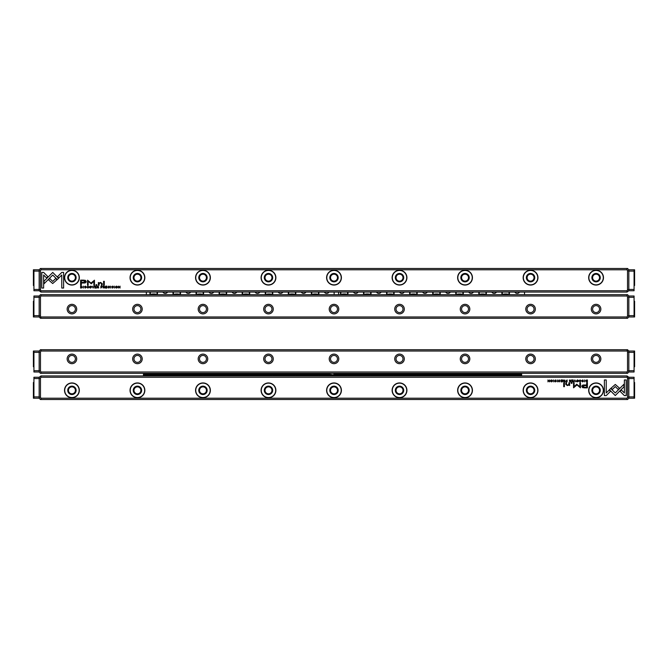 <?xml version="1.0" encoding="UTF-8"?>
<svg xmlns="http://www.w3.org/2000/svg" width="668" height="668" viewBox="0 0 668 668"><rect width="100%" height="100%" fill="white"/><g stroke="black" fill="none" stroke-linecap="round" stroke-linejoin="round"><path stroke-width="1" d="M574.856 379.95L574.071 381.862L574.998 380.251L575.908 381.862L574.856 379.95M609.425 389.72L615.261 395.556L623.954 386.856L623.954 384.25L615.27 392.951L610.744 388.434L609.425 389.72M626.217 395.59L626.217 379.967L624.371 379.967L624.371 393.001L621.399 390.02L620.096 391.323L624.355 395.59L626.217 395.59M615.295 384.467L611.078 388.166L612.381 389.469L615.286 386.555L618.192 389.444L619.495 388.141L615.295 384.467M579.373 380.468L580.15 380.142L580.726 380.902L580.15 381.687L579.381 381.361L580.116 381.887L581.026 380.894L580.15 379.925L579.373 380.468M566.38 381.862L567.115 381.862L567.115 379.95L565.687 381.336L566.38 381.862M584.45 379.95L584.734 381.862L584.45 379.95M562.356 379.95L561.02 379.95L562.072 380.184L562.072 380.827L561.087 380.827L562.072 381.052L562.072 381.637L561.036 381.862L562.356 381.862L562.356 379.95M577.57 381.887C578.847 381.236 578.847 380.576 577.57 379.925C576.3 380.576 576.3 381.236 577.57 381.887C576.3 381.236 576.3 380.576 577.57 379.925M564.051 381.862L564.802 381.862L564.802 379.95L564.518 380.818L563.308 379.95L563.349 381.361L564.051 381.862M556.01 380.51L555.509 379.925L554.716 380.501L555.985 381.37L554.782 381.42L555.492 381.887L556.285 381.353L555.008 380.476L556.01 380.51M606.218 395.59L610.485 391.323L609.183 390.02L606.227 392.984L606.227 379.967L604.381 379.967L604.381 395.59L606.218 395.59M627.001 377.245L40.998 377.245L40.472 377.988L40.472 397.468L40.998 398.211L627.001 398.211L627.528 397.468L627.528 377.988L627.001 375.934L40.998 375.934L40.998 377.245M71.927 397.752A7.406 7.406 0 0 1 65.514 386.647A7.406 7.406 0 0 1 78.34 386.647A7.406 7.406 0 0 1 71.927 397.752M137.441 397.752A7.406 7.406 0 0 1 131.028 386.647A7.406 7.406 0 0 1 143.854 386.647A7.406 7.406 0 0 1 137.441 397.752M202.963 397.752A7.406 7.406 0 0 1 196.551 386.647A7.406 7.406 0 0 1 209.376 386.647A7.406 7.406 0 0 1 202.963 397.752M268.478 397.752A7.406 7.406 0 0 1 262.073 386.647A7.406 7.406 0 0 1 274.89 386.647A7.406 7.406 0 0 1 268.478 397.752M334 397.752A7.406 7.406 0 0 1 327.587 386.647A7.406 7.406 0 0 1 340.413 386.647A7.406 7.406 0 0 1 334 397.752M399.522 397.752A7.406 7.406 0 0 1 393.11 386.647A7.406 7.406 0 0 1 405.927 386.647A7.406 7.406 0 0 1 399.522 397.752M465.037 397.752A7.406 7.406 0 0 1 458.624 386.647A7.406 7.406 0 0 1 471.449 386.647A7.406 7.406 0 0 1 465.037 397.752M530.559 397.752A7.406 7.406 0 0 1 524.146 386.647A7.406 7.406 0 0 1 536.972 386.647A7.406 7.406 0 0 1 530.559 397.752M596.073 397.752A7.406 7.406 0 0 1 589.66 386.647A7.406 7.406 0 0 1 602.486 386.647A7.406 7.406 0 0 1 596.073 397.752M584.433 387.857L587.389 387.857L587.389 382.747L586.663 382.747L586.663 384.993L584.408 384.993C582.646 384.91 581.786 385.403 581.82 386.471L582.571 387.624L584.433 387.857M557.262 379.95L557.546 381.862L557.262 379.95M586.796 381.862L587.389 381.862L587.389 379.95L585.936 380.175L585.677 380.877L586.796 381.862M576.718 384.192L574.129 386.764L574.129 382.789L573.545 382.789L573.545 387.816L576.993 384.893L580.45 387.816L580.45 382.789L579.866 382.789L579.866 386.772L576.718 384.192M558.465 380.468L559.233 380.142L559.809 380.902L559.233 381.687L558.465 381.361L559.208 381.887L560.118 380.894L559.233 379.925L558.465 380.468M570.171 381.862L570.915 381.862L570.915 379.95L570.639 380.818L569.42 379.95L569.47 381.361L570.171 381.862M551.559 381.887C552.828 381.236 552.828 380.576 551.559 379.925C550.282 380.576 550.282 381.236 551.559 381.887C550.282 381.236 550.282 380.576 551.559 379.925M553.48 379.95L553.764 381.862L553.48 379.95M573.236 379.95L571.9 379.95L572.952 380.184L572.952 380.827L571.967 380.827L572.952 381.052L572.952 381.637L571.925 381.862L573.236 381.862L573.236 379.95M549.63 379.95L549.372 381.57L547.977 379.95L547.977 381.862L548.228 380.309L549.63 381.862L549.63 379.95M564.402 382.747L563.717 382.747L563.717 386.697L564.402 386.697L564.402 382.747M583.197 380.51L582.696 379.925L581.903 380.501L583.172 381.37L581.97 381.42L582.671 381.887L583.473 381.353L582.195 380.476L583.197 380.51M571.983 382.747L571.182 382.747L571.182 383.34L571.983 383.34L571.983 382.747M569.604 384.609L569.604 382.747L568.902 382.747L568.902 384.267L567.541 385.194L566.472 384.292L566.472 382.747L565.788 382.747L565.788 384.376L567.382 385.561L568.936 385.019L569.662 385.494L569.604 384.609M627.001 375.934L628.838 377.245L628.838 398.211L627.528 399.522L40.472 399.522L39.161 398.211L39.161 377.245L40.998 375.934M40.998 398.211L40.998 399.522M627.001 399.522L627.001 398.211M71.927 386.872A3.474 3.474 0 0 0 68.921 392.083A3.474 3.474 0 0 0 74.933 392.083A3.474 3.474 0 0 0 71.927 386.872M71.927 386.154A4.192 4.192 0 0 1 75.559 392.442A4.192 4.192 0 0 1 68.295 392.442A4.192 4.192 0 0 1 71.927 386.154M71.927 397.552A7.206 7.206 0 0 0 78.164 386.739A7.206 7.206 0 0 0 65.681 386.739A7.206 7.206 0 0 0 71.927 397.552M137.441 386.872A3.474 3.474 0 0 0 134.435 392.083A3.474 3.474 0 0 0 140.447 392.083A3.474 3.474 0 0 0 137.441 386.872M137.441 386.154A4.192 4.192 0 0 1 141.073 392.442A4.192 4.192 0 0 1 133.809 392.442A4.192 4.192 0 0 1 137.441 386.154M137.441 397.552A7.206 7.206 0 0 0 143.687 386.739A7.206 7.206 0 0 0 131.204 386.739A7.206 7.206 0 0 0 137.441 397.552M202.963 386.872A3.474 3.474 0 0 0 199.957 392.083A3.474 3.474 0 0 0 205.969 392.083A3.474 3.474 0 0 0 202.963 386.872M202.963 386.154A4.192 4.192 0 0 1 206.596 392.442A4.192 4.192 0 0 1 199.331 392.442A4.192 4.192 0 0 1 202.963 386.154M202.963 397.552A7.206 7.206 0 0 0 209.201 386.739A7.206 7.206 0 0 0 196.718 386.739A7.206 7.206 0 0 0 202.963 397.552M268.478 386.872A3.474 3.474 0 0 0 265.472 392.083A3.474 3.474 0 0 0 271.492 392.083A3.474 3.474 0 0 0 268.478 386.872M268.478 386.154A4.192 4.192 0 0 1 272.11 392.442A4.192 4.192 0 0 1 264.854 392.442A4.192 4.192 0 0 1 268.478 386.154M268.478 397.552A7.206 7.206 0 0 0 274.723 386.739A7.206 7.206 0 0 0 262.24 386.739A7.206 7.206 0 0 0 268.478 397.552M334 386.872A3.474 3.474 0 0 0 330.994 392.083A3.474 3.474 0 0 0 337.006 392.083A3.474 3.474 0 0 0 334 386.872M334 386.154A4.192 4.192 0 0 1 337.632 392.442A4.192 4.192 0 0 1 330.368 392.442A4.192 4.192 0 0 1 334 386.154M334 397.552A7.206 7.206 0 0 0 340.237 386.739A7.206 7.206 0 0 0 327.763 386.739A7.206 7.206 0 0 0 334 397.552M399.522 386.872A3.474 3.474 0 0 0 396.508 392.083A3.474 3.474 0 0 0 402.528 392.083A3.474 3.474 0 0 0 399.522 386.872M399.522 386.154A4.192 4.192 0 0 1 403.146 392.442A4.192 4.192 0 0 1 395.89 392.442A4.192 4.192 0 0 1 399.522 386.154M399.522 397.552A7.206 7.206 0 0 0 405.76 386.739A7.206 7.206 0 0 0 393.277 386.739A7.206 7.206 0 0 0 399.522 397.552M465.037 386.872A3.474 3.474 0 0 0 462.031 392.083A3.474 3.474 0 0 0 468.043 392.083A3.474 3.474 0 0 0 465.037 386.872M465.037 386.154A4.192 4.192 0 0 1 468.669 392.442A4.192 4.192 0 0 1 461.404 392.442A4.192 4.192 0 0 1 465.037 386.154M465.037 397.552A7.206 7.206 0 0 0 471.282 386.739A7.206 7.206 0 0 0 458.799 386.739A7.206 7.206 0 0 0 465.037 397.552M530.559 386.872A3.474 3.474 0 0 0 527.553 392.083A3.474 3.474 0 0 0 533.565 392.083A3.474 3.474 0 0 0 530.559 386.872M530.559 386.154A4.192 4.192 0 0 1 534.191 392.442A4.192 4.192 0 0 1 526.927 392.442A4.192 4.192 0 0 1 530.559 386.154M530.559 397.552A7.206 7.206 0 0 0 536.796 386.739A7.206 7.206 0 0 0 524.313 386.739A7.206 7.206 0 0 0 530.559 397.552M596.073 386.872A3.474 3.474 0 0 0 593.067 392.083A3.474 3.474 0 0 0 599.079 392.083A3.474 3.474 0 0 0 596.073 386.872M596.073 386.154A4.192 4.192 0 0 1 599.705 392.442A4.192 4.192 0 0 1 592.441 392.442A4.192 4.192 0 0 1 596.073 386.154M596.073 397.552A7.206 7.206 0 0 0 602.319 386.739A7.206 7.206 0 0 0 589.836 386.739A7.206 7.206 0 0 0 596.073 397.552M39.161 398.211L33.926 398.211L33.926 396.901L39.161 396.901L40.472 397.468M39.161 396.901L39.161 378.556L40.472 377.988M628.838 377.245L634.074 377.245L634.074 378.556L628.838 378.556L627.528 377.988M628.838 378.556L628.838 396.901L627.528 397.468M584.5 385.586L582.763 386.421L584.5 387.256L586.663 387.256L586.663 385.586L584.5 385.586M564.101 381.044L563.658 381.336L564.518 381.62L564.101 381.044M586.654 380.184L585.978 380.877L587.105 381.653L587.105 380.184L586.654 380.184M577.578 381.678L577.578 380.142M570.221 381.044L569.771 381.336L570.639 381.62L570.221 381.044M566.422 381.027L565.988 381.328L566.831 381.637L566.422 381.027M551.559 381.678L551.559 380.142M39.161 372.001L39.161 351.034L40.472 349.723L627.528 349.723L628.838 351.034L628.838 372.001L627.528 373.312L40.472 373.312L39.161 372.001L33.926 372.001L33.926 351.034L39.161 351.034M596.073 363.676A4.785 4.785 0 0 1 591.931 356.503A4.785 4.785 0 0 1 600.215 356.503A4.785 4.785 0 0 1 596.073 363.676M530.559 363.676A4.785 4.785 0 0 1 526.417 356.503A4.785 4.785 0 0 1 534.701 356.503A4.785 4.785 0 0 1 530.559 363.676M465.037 363.676A4.785 4.785 0 0 1 460.895 356.503A4.785 4.785 0 0 1 469.178 356.503A4.785 4.785 0 0 1 465.037 363.676M399.522 363.676A4.785 4.785 0 0 1 395.373 356.503A4.785 4.785 0 0 1 403.664 356.503A4.785 4.785 0 0 1 399.522 363.676M334 363.676A4.785 4.785 0 0 1 329.858 356.503A4.785 4.785 0 0 1 338.142 356.503A4.785 4.785 0 0 1 334 363.676M268.478 363.676A4.785 4.785 0 0 1 264.336 356.503A4.785 4.785 0 0 1 272.627 356.503A4.785 4.785 0 0 1 268.478 363.676M202.963 363.676A4.785 4.785 0 0 1 198.822 356.503A4.785 4.785 0 0 1 207.105 356.503A4.785 4.785 0 0 1 202.963 363.676M137.441 363.676A4.785 4.785 0 0 1 133.299 356.503A4.785 4.785 0 0 1 141.583 356.503A4.785 4.785 0 0 1 137.441 363.676M71.927 363.676A4.785 4.785 0 0 1 67.785 356.503A4.785 4.785 0 0 1 76.068 356.503A4.785 4.785 0 0 1 71.927 363.676M627.001 351.034L40.998 351.034L40.472 351.777L40.472 371.258L40.998 372.001L627.001 372.001L627.528 371.258L627.528 351.777L627.001 349.723M40.998 372.001L40.998 373.312M627.001 373.312L627.001 372.001M40.998 349.723L40.998 351.034M71.927 362.373A3.474 3.474 0 0 0 74.933 357.163A3.474 3.474 0 0 0 68.921 357.163A3.474 3.474 0 0 0 71.927 362.373M137.441 362.373A3.474 3.474 0 0 0 140.447 357.163A3.474 3.474 0 0 0 134.435 357.163A3.474 3.474 0 0 0 137.441 362.373M202.963 362.373A3.474 3.474 0 0 0 205.969 357.163A3.474 3.474 0 0 0 199.957 357.163A3.474 3.474 0 0 0 202.963 362.373M268.478 362.373A3.474 3.474 0 0 0 271.492 357.163A3.474 3.474 0 0 0 265.472 357.163A3.474 3.474 0 0 0 268.478 362.373M334 362.373A3.474 3.474 0 0 0 337.006 357.163A3.474 3.474 0 0 0 330.994 357.163A3.474 3.474 0 0 0 334 362.373M399.522 362.373A3.474 3.474 0 0 0 402.528 357.163A3.474 3.474 0 0 0 396.508 357.163A3.474 3.474 0 0 0 399.522 362.373M465.037 362.373A3.474 3.474 0 0 0 468.043 357.163A3.474 3.474 0 0 0 462.031 357.163A3.474 3.474 0 0 0 465.037 362.373M530.559 362.373A3.474 3.474 0 0 0 533.565 357.163A3.474 3.474 0 0 0 527.553 357.163A3.474 3.474 0 0 0 530.559 362.373M596.073 362.373A3.474 3.474 0 0 0 599.079 357.163A3.474 3.474 0 0 0 593.067 357.163A3.474 3.474 0 0 0 596.073 362.373M33.926 370.69L39.161 370.69L40.472 371.258M39.161 370.69L39.161 352.345L40.472 351.777M627.528 371.258L628.838 370.715L634.074 370.69L634.074 372.001L628.838 372.001M627.528 351.777L628.838 352.32L628.838 370.69M628.838 295.999L628.838 316.966L627.528 318.277L40.472 318.277L39.161 316.966L39.161 295.999L40.472 294.688L627.528 294.688L628.838 295.999L634.074 295.999L634.074 316.966L628.838 316.966M71.927 304.324A4.785 4.785 0 0 1 76.068 311.497A4.785 4.785 0 0 1 67.785 311.497A4.785 4.785 0 0 1 71.927 304.324M137.441 304.324A4.785 4.785 0 0 1 141.583 311.497A4.785 4.785 0 0 1 133.299 311.497A4.785 4.785 0 0 1 137.441 304.324M202.963 304.324A4.785 4.785 0 0 1 207.105 311.497A4.785 4.785 0 0 1 198.822 311.497A4.785 4.785 0 0 1 202.963 304.324M268.478 304.324A4.785 4.785 0 0 1 272.627 311.497A4.785 4.785 0 0 1 264.336 311.497A4.785 4.785 0 0 1 268.478 304.324M334 304.324A4.785 4.785 0 0 1 338.142 311.497A4.785 4.785 0 0 1 329.858 311.497A4.785 4.785 0 0 1 334 304.324M399.522 304.324A4.785 4.785 0 0 1 403.664 311.497A4.785 4.785 0 0 1 395.373 311.497A4.785 4.785 0 0 1 399.522 304.324M465.037 304.324A4.785 4.785 0 0 1 469.178 311.497A4.785 4.785 0 0 1 460.895 311.497A4.785 4.785 0 0 1 465.037 304.324M530.559 304.324A4.785 4.785 0 0 1 534.701 311.497A4.785 4.785 0 0 1 526.417 311.497A4.785 4.785 0 0 1 530.559 304.324M596.073 304.324A4.785 4.785 0 0 1 600.215 311.497A4.785 4.785 0 0 1 591.931 311.497A4.785 4.785 0 0 1 596.073 304.324M40.998 316.966L627.001 316.966L627.528 316.223L627.528 296.742L627.001 295.999L40.998 295.999L40.472 296.742L40.472 316.223L40.998 318.277M627.001 295.999L627.001 294.688M40.998 294.688L40.998 295.999M627.001 318.277L627.001 316.966M596.073 305.627A3.474 3.474 0 0 0 593.067 310.837A3.474 3.474 0 0 0 599.079 310.837A3.474 3.474 0 0 0 596.073 305.627M530.559 305.627A3.474 3.474 0 0 0 527.553 310.837A3.474 3.474 0 0 0 533.565 310.837A3.474 3.474 0 0 0 530.559 305.627M465.037 305.627A3.474 3.474 0 0 0 462.031 310.837A3.474 3.474 0 0 0 468.043 310.837A3.474 3.474 0 0 0 465.037 305.627M399.522 305.627A3.474 3.474 0 0 0 396.508 310.837A3.474 3.474 0 0 0 402.528 310.837A3.474 3.474 0 0 0 399.522 305.627M334 305.627A3.474 3.474 0 0 0 330.994 310.837A3.474 3.474 0 0 0 337.006 310.837A3.474 3.474 0 0 0 334 305.627M268.478 305.627A3.474 3.474 0 0 0 265.472 310.837A3.474 3.474 0 0 0 271.492 310.837A3.474 3.474 0 0 0 268.478 305.627M202.963 305.627A3.474 3.474 0 0 0 199.957 310.837A3.474 3.474 0 0 0 205.969 310.837A3.474 3.474 0 0 0 202.963 305.627M137.441 305.627A3.474 3.474 0 0 0 134.435 310.837A3.474 3.474 0 0 0 140.447 310.837A3.474 3.474 0 0 0 137.441 305.627M71.927 305.627A3.474 3.474 0 0 0 68.921 310.837A3.474 3.474 0 0 0 74.933 310.837A3.474 3.474 0 0 0 71.927 305.627M634.074 297.31L628.838 297.31L627.528 296.742M628.838 297.31L628.838 315.655L627.528 316.223M40.472 296.742L39.161 297.285L33.926 297.31L33.926 295.999L39.161 295.999M40.472 316.223L39.161 315.68L39.161 297.31M93.144 288.05L93.929 286.138L93.002 287.749L92.092 286.138L93.144 288.05M58.575 278.28L52.739 272.444L44.046 281.144L44.046 283.75L52.73 275.049L57.256 279.566L58.575 278.28M41.783 272.41L41.783 288.033L43.629 288.033L43.629 274.999L46.601 277.98L47.904 276.677L43.645 272.41L41.783 272.41M52.705 283.533L56.922 279.834L55.619 278.531L52.714 281.445L49.808 278.556L48.505 279.859L52.705 283.533M88.627 287.532L87.85 287.858L87.274 287.098L87.85 286.313L88.619 286.639L87.884 286.113L86.974 287.106L87.85 288.075L88.627 287.532M101.62 286.138L100.885 286.138L100.885 288.05L102.313 286.664L101.62 286.138M83.55 288.05L83.266 286.138L83.55 288.05M105.644 288.05L106.98 288.05L105.928 287.816L105.928 287.173L106.913 287.173L105.928 286.948L105.928 286.363L106.963 286.138L105.644 286.138L105.644 288.05M90.43 286.113C89.153 286.764 89.153 287.424 90.43 288.075C91.7 287.424 91.7 286.764 90.43 286.113C91.7 286.764 91.7 287.424 90.43 288.075M103.949 286.138L103.198 286.138L103.198 288.05L103.482 287.182L104.692 288.05L104.651 286.639L103.949 286.138M111.99 287.49L112.491 288.075L113.284 287.499L112.015 286.63L113.218 286.58L112.508 286.113L111.715 286.647L112.992 287.524L111.99 287.49M61.782 272.41L57.515 276.677L58.817 277.98L61.773 275.016L61.773 288.033L63.619 288.033L63.619 272.41L61.782 272.41M40.998 290.755L627.001 290.755L627.528 290.012L627.528 270.532L627.001 269.788L40.998 269.788L40.472 270.532L40.472 290.012L40.998 292.066L627.001 292.066L627.001 290.755M596.073 270.248A7.406 7.406 0 0 1 602.486 281.353A7.406 7.406 0 0 1 589.66 281.353A7.406 7.406 0 0 1 596.073 270.248M530.559 270.248A7.406 7.406 0 0 1 536.972 281.353A7.406 7.406 0 0 1 524.146 281.353A7.406 7.406 0 0 1 530.559 270.248M465.037 270.248A7.406 7.406 0 0 1 471.449 281.353A7.406 7.406 0 0 1 458.624 281.353A7.406 7.406 0 0 1 465.037 270.248M399.522 270.248A7.406 7.406 0 0 1 405.927 281.353A7.406 7.406 0 0 1 393.11 281.353A7.406 7.406 0 0 1 399.522 270.248M334 270.248A7.406 7.406 0 0 1 340.413 281.353A7.406 7.406 0 0 1 327.587 281.353A7.406 7.406 0 0 1 334 270.248M268.478 270.248A7.406 7.406 0 0 1 274.89 281.353A7.406 7.406 0 0 1 262.073 281.353A7.406 7.406 0 0 1 268.478 270.248M202.963 270.248A7.406 7.406 0 0 1 209.376 281.353A7.406 7.406 0 0 1 196.551 281.353A7.406 7.406 0 0 1 202.963 270.248M137.441 270.248A7.406 7.406 0 0 1 143.854 281.353A7.406 7.406 0 0 1 131.028 281.353A7.406 7.406 0 0 1 137.441 270.248M71.927 270.248A7.406 7.406 0 0 1 78.34 281.353A7.406 7.406 0 0 1 65.514 281.353A7.406 7.406 0 0 1 71.927 270.248M83.567 280.142L80.611 280.142L80.611 285.253L81.337 285.253L81.337 283.007L83.592 283.007C85.354 283.09 86.214 282.597 86.18 281.529L85.429 280.376L83.567 280.142M110.738 288.05L110.454 286.138L110.738 288.05M81.204 286.138L80.611 286.138L80.611 288.05L82.064 287.825L82.323 287.123L81.204 286.138M91.282 283.808L93.871 281.236L93.871 285.211L94.455 285.211L94.455 280.184L91.007 283.107L87.55 280.184L87.55 285.211L88.134 285.211L88.134 281.228L91.282 283.808M109.535 287.532L108.767 287.858L108.191 287.098L108.767 286.313L109.535 286.639L108.792 286.113L107.882 287.106L108.767 288.075L109.535 287.532M97.829 286.138L97.085 286.138L97.085 288.05L97.361 287.182L98.58 288.05L98.53 286.639L97.829 286.138M116.441 286.113C115.172 286.764 115.172 287.424 116.441 288.075C117.718 287.424 117.718 286.764 116.441 286.113C117.718 286.764 117.718 287.424 116.441 288.075M114.52 288.05L114.236 286.138L114.52 288.05M94.764 288.05L96.1 288.05L95.048 287.816L95.048 287.173L96.033 287.173L95.048 286.948L95.048 286.363L96.075 286.138L94.764 286.138L94.764 288.05M118.37 288.05L118.628 286.43L120.023 288.05L120.023 286.138L119.772 287.691L118.37 286.138L118.37 288.05M103.598 285.253L104.283 285.253L104.283 281.303L103.598 281.303L103.598 285.253M84.803 287.49L85.304 288.075L86.097 287.499L84.828 286.63L86.03 286.58L85.329 286.113L84.527 286.647L85.805 287.524L84.803 287.49M96.017 285.253L96.818 285.253L96.818 284.66L96.017 284.66L96.017 285.253M98.396 283.391L98.396 285.253L99.098 285.253L99.098 283.733L100.459 282.806L101.528 283.708L101.528 285.253L102.212 285.253L102.212 283.624L100.617 282.439L99.064 282.981L98.338 282.506L98.396 283.391M40.998 292.066L39.161 290.755L39.161 269.788L40.472 268.478L627.528 268.478L628.838 269.788L628.838 290.755L627.001 292.066M627.001 269.788L627.001 268.478M40.998 268.478L40.998 269.788M596.073 281.128A3.474 3.474 0 0 0 599.079 275.917A3.474 3.474 0 0 0 593.067 275.917A3.474 3.474 0 0 0 596.073 281.128M596.073 281.846A4.192 4.192 0 0 1 592.441 275.558A4.192 4.192 0 0 1 599.705 275.558A4.192 4.192 0 0 1 596.073 281.846M596.073 270.448A7.206 7.206 0 0 0 589.836 281.261A7.206 7.206 0 0 0 602.319 281.261A7.206 7.206 0 0 0 596.073 270.448M530.559 281.128A3.474 3.474 0 0 0 533.565 275.917A3.474 3.474 0 0 0 527.553 275.917A3.474 3.474 0 0 0 530.559 281.128M530.559 281.846A4.192 4.192 0 0 1 526.927 275.558A4.192 4.192 0 0 1 534.191 275.558A4.192 4.192 0 0 1 530.559 281.846M530.559 270.448A7.206 7.206 0 0 0 524.313 281.261A7.206 7.206 0 0 0 536.796 281.261A7.206 7.206 0 0 0 530.559 270.448M465.037 281.128A3.474 3.474 0 0 0 468.043 275.917A3.474 3.474 0 0 0 462.031 275.917A3.474 3.474 0 0 0 465.037 281.128M465.037 281.846A4.192 4.192 0 0 1 461.404 275.558A4.192 4.192 0 0 1 468.669 275.558A4.192 4.192 0 0 1 465.037 281.846M465.037 270.448A7.206 7.206 0 0 0 458.799 281.261A7.206 7.206 0 0 0 471.282 281.261A7.206 7.206 0 0 0 465.037 270.448M399.522 281.128A3.474 3.474 0 0 0 402.528 275.917A3.474 3.474 0 0 0 396.508 275.917A3.474 3.474 0 0 0 399.522 281.128M399.522 281.846A4.192 4.192 0 0 1 395.89 275.558A4.192 4.192 0 0 1 403.146 275.558A4.192 4.192 0 0 1 399.522 281.846M399.522 270.448A7.206 7.206 0 0 0 393.277 281.261A7.206 7.206 0 0 0 405.76 281.261A7.206 7.206 0 0 0 399.522 270.448M334 281.128A3.474 3.474 0 0 0 337.006 275.917A3.474 3.474 0 0 0 330.994 275.917A3.474 3.474 0 0 0 334 281.128M334 281.846A4.192 4.192 0 0 1 330.368 275.558A4.192 4.192 0 0 1 337.632 275.558A4.192 4.192 0 0 1 334 281.846M334 270.448A7.206 7.206 0 0 0 327.763 281.261A7.206 7.206 0 0 0 340.237 281.261A7.206 7.206 0 0 0 334 270.448M268.478 281.128A3.474 3.474 0 0 0 271.492 275.917A3.474 3.474 0 0 0 265.472 275.917A3.474 3.474 0 0 0 268.478 281.128M268.478 281.846A4.192 4.192 0 0 1 264.854 275.558A4.192 4.192 0 0 1 272.11 275.558A4.192 4.192 0 0 1 268.478 281.846M268.478 270.448A7.206 7.206 0 0 0 262.24 281.261A7.206 7.206 0 0 0 274.723 281.261A7.206 7.206 0 0 0 268.478 270.448M202.963 281.128A3.474 3.474 0 0 0 205.969 275.917A3.474 3.474 0 0 0 199.957 275.917A3.474 3.474 0 0 0 202.963 281.128M202.963 281.846A4.192 4.192 0 0 1 199.331 275.558A4.192 4.192 0 0 1 206.596 275.558A4.192 4.192 0 0 1 202.963 281.846M202.963 270.448A7.206 7.206 0 0 0 196.718 281.261A7.206 7.206 0 0 0 209.201 281.261A7.206 7.206 0 0 0 202.963 270.448M137.441 281.128A3.474 3.474 0 0 0 140.447 275.917A3.474 3.474 0 0 0 134.435 275.917A3.474 3.474 0 0 0 137.441 281.128M137.441 281.846A4.192 4.192 0 0 1 133.809 275.558A4.192 4.192 0 0 1 141.073 275.558A4.192 4.192 0 0 1 137.441 281.846M137.441 270.448A7.206 7.206 0 0 0 131.204 281.261A7.206 7.206 0 0 0 143.687 281.261A7.206 7.206 0 0 0 137.441 270.448M71.927 281.128A3.474 3.474 0 0 0 74.933 275.917A3.474 3.474 0 0 0 68.921 275.917A3.474 3.474 0 0 0 71.927 281.128M71.927 281.846A4.192 4.192 0 0 1 68.295 275.558A4.192 4.192 0 0 1 75.559 275.558A4.192 4.192 0 0 1 71.927 281.846M71.927 270.448A7.206 7.206 0 0 0 65.681 281.261A7.206 7.206 0 0 0 78.164 281.261A7.206 7.206 0 0 0 71.927 270.448M628.838 269.788L634.074 269.788L634.074 271.099L628.838 271.099L627.528 270.532M628.838 271.099L628.838 289.444L627.528 290.012M39.161 290.755L33.926 290.755L33.926 289.444L39.161 289.444L40.472 290.012M39.161 289.444L39.161 271.099L40.472 270.532M83.5 282.414L85.237 281.579L83.5 280.744L81.337 280.744L81.337 282.414L83.5 282.414M103.899 286.956L104.342 286.664L103.482 286.38L103.899 286.956M81.346 287.816L82.022 287.123L80.895 286.347L80.895 287.816L81.346 287.816M90.422 286.321L90.422 287.858M97.778 286.956L98.229 286.664L97.361 286.38L97.778 286.956M101.578 286.973L102.012 286.672L101.169 286.363L101.578 286.973M116.441 286.321L116.441 287.858M524.53 294.688L524.53 292.066M338.584 294.688L338.584 292.066M514.844 292.066A2.622 2.421 0 0 0 519.537 292.066M491.782 292.066A2.622 2.421 0 0 0 496.474 292.066M468.719 292.066A2.622 2.421 0 0 0 473.412 292.066M445.656 292.066A2.622 2.421 0 0 0 450.349 292.066M422.594 292.066A2.622 2.421 0 0 0 427.286 292.066M399.531 292.066A2.622 2.421 0 0 0 404.224 292.066M376.468 292.066A2.622 2.421 0 0 0 381.161 292.066M353.405 292.066A2.622 2.421 0 0 0 358.098 292.066M506.235 294.688A4.718 1.812 180 0 0 505.659 294.671A4.718 1.812 180 0 0 505.083 294.688M502.294 294.463A5.244 2.012 0 0 1 505.659 293.987A5.244 2.012 0 0 1 509.024 294.463M483.173 294.688A4.718 1.812 180 0 0 482.597 294.671A4.718 1.812 180 0 0 482.02 294.688M479.232 294.463A5.244 2.012 0 0 1 482.597 293.987A5.244 2.012 0 0 1 485.962 294.463M460.11 294.688A4.718 1.812 180 0 0 459.534 294.671A4.718 1.812 180 0 0 458.958 294.688M456.169 294.463A5.244 2.012 0 0 1 459.534 293.987A5.244 2.012 0 0 1 462.899 294.463M437.047 294.688A4.718 1.812 180 0 0 436.471 294.671A4.718 1.812 180 0 0 435.895 294.688M433.106 294.463A5.244 2.012 0 0 1 436.471 293.987A5.244 2.012 0 0 1 439.836 294.463M413.985 294.688A4.718 1.812 180 0 0 413.409 294.671A4.718 1.812 180 0 0 412.832 294.688M410.043 294.463A5.244 2.012 0 0 1 413.409 293.987A5.244 2.012 0 0 1 416.774 294.463M390.922 294.688A4.718 1.812 180 0 0 390.346 294.671A4.718 1.812 180 0 0 389.77 294.688M386.981 294.463A5.244 2.012 0 0 1 390.346 293.987A5.244 2.012 0 0 1 393.719 294.463M367.859 294.688A4.718 1.812 180 0 0 367.283 294.671A4.718 1.812 180 0 0 366.707 294.688M363.918 294.463A5.244 2.012 0 0 1 367.283 293.987A5.244 2.012 0 0 1 370.656 294.463M344.797 294.688A4.718 1.812 180 0 0 344.22 294.671A4.718 1.812 180 0 0 343.644 294.688M340.855 294.463A5.244 2.012 0 0 1 344.22 293.987A5.244 2.012 0 0 1 347.594 294.463M334.134 294.688L334.134 292.066M324.314 292.066A2.622 2.421 0 0 0 329.007 292.066M301.251 292.066A2.622 2.421 0 0 0 305.944 292.066M278.189 292.066A2.622 2.421 0 0 0 282.881 292.066M255.126 292.066A2.622 2.421 0 0 0 259.827 292.066M232.063 292.066A2.622 2.421 0 0 0 236.764 292.066M209 292.066A2.622 2.421 0 0 0 213.702 292.066M185.938 292.066A2.622 2.421 0 0 0 190.639 292.066M162.875 292.066A2.622 2.421 0 0 0 167.576 292.066M146.35 292.066L146.35 294.688M315.714 294.688A4.718 1.812 180 0 0 315.129 294.671A4.718 1.812 180 0 0 314.553 294.688M311.764 294.463A5.244 2.012 0 0 1 315.129 293.987A5.244 2.012 0 0 1 318.502 294.463M292.651 294.688A4.718 1.812 180 0 0 292.066 294.671A4.718 1.812 180 0 0 291.49 294.688M288.701 294.463A5.244 2.012 0 0 1 292.066 293.987A5.244 2.012 0 0 1 295.44 294.463M269.588 294.688A4.718 1.812 180 0 0 269.004 294.671A4.718 1.812 180 0 0 268.427 294.688M265.639 294.463A5.244 2.012 0 0 1 269.004 293.987A5.244 2.012 0 0 1 272.377 294.463M246.525 294.688A4.718 1.812 180 0 0 245.941 294.671A4.718 1.812 180 0 0 245.365 294.688M242.576 294.463A5.244 2.012 0 0 1 245.941 293.987A5.244 2.012 0 0 1 249.314 294.463M223.463 294.688A4.718 1.812 180 0 0 222.878 294.671A4.718 1.812 180 0 0 222.302 294.688M219.513 294.463A5.244 2.012 0 0 1 222.878 293.987A5.244 2.012 0 0 1 226.252 294.463M200.4 294.688A4.718 1.812 180 0 0 199.816 294.671A4.718 1.812 180 0 0 199.239 294.688M196.45 294.463A5.244 2.012 0 0 1 199.816 293.987A5.244 2.012 0 0 1 203.189 294.463M177.337 294.688A4.718 1.812 180 0 0 176.753 294.671A4.718 1.812 180 0 0 176.177 294.688M173.388 294.463A5.244 2.012 0 0 1 176.753 293.987A5.244 2.012 0 0 1 180.126 294.463M154.275 294.688A4.718 1.812 180 0 0 153.69 294.671A4.718 1.812 180 0 0 153.114 294.688M150.325 294.463A5.244 2.012 0 0 1 153.69 293.987A5.244 2.012 0 0 1 157.063 294.463M329.416 374.247L333.866 374.99L319.062 374.99A0.927 0.651 90 0 0 318.01 374.99L295.999 374.99A0.927 0.651 90 0 0 294.947 374.99L272.936 374.99A0.927 0.651 90 0 0 271.884 374.99L249.874 374.99A0.927 0.651 90 0 0 248.822 374.99L226.811 374.99A0.927 0.651 90 0 0 225.759 374.99L203.748 374.99A0.927 0.651 90 0 0 202.705 374.99L180.686 374.99A0.927 0.651 90 0 0 179.642 374.99L157.623 374.99A0.927 0.651 90 0 0 156.579 374.99L143.47 374.99L143.47 374.247L329.416 374.247L329.416 373.312M320.014 373.312L320.014 374.155L327.537 374.155L327.537 373.312M296.951 373.312L296.951 374.155L304.474 374.155L304.474 373.312M273.888 373.312L273.888 374.155L281.42 374.155L281.42 373.312M250.826 373.312L250.826 374.155L258.357 374.155L258.357 373.312M227.763 373.312L227.763 374.155L235.295 374.155L235.295 373.312M204.7 373.312L204.7 374.155L212.232 374.155L212.232 373.312M181.638 373.312L181.638 374.155L189.169 374.155L189.169 373.312M158.575 373.312L158.575 374.155L166.107 374.155L166.107 373.312M143.47 374.247L143.47 373.312M333.866 375.934L333.866 374.247L521.65 374.247L521.65 374.99L509.592 374.99A0.927 0.651 90 0 0 508.54 374.99L486.529 374.99A0.927 0.651 90 0 0 485.477 374.99L463.467 374.99A0.927 0.651 90 0 0 462.415 374.99L440.404 374.99A0.927 0.651 90 0 0 439.352 374.99L417.341 374.99A0.927 0.651 90 0 0 416.289 374.99L394.279 374.99A0.927 0.651 90 0 0 393.227 374.99L371.216 374.99A0.927 0.651 90 0 0 370.164 374.99L348.153 374.99A0.927 0.651 90 0 0 347.101 374.99L333.866 374.99L333.866 375.625A0.785 0.559 180 0 1 333.741 375.934M143.47 375.934L143.47 374.99M331.378 375.934L332.238 375.934M318.01 374.99A0.651 0.459 180 0 0 318.536 375.733A0.651 0.459 180 0 0 319.062 374.99M294.947 374.99A0.651 0.459 180 0 0 295.473 375.733A0.651 0.459 180 0 0 295.999 374.99M271.884 374.99A0.651 0.459 180 0 0 272.41 375.733A0.651 0.459 180 0 0 272.936 374.99M248.822 374.99A0.651 0.459 180 0 0 249.348 375.733A0.651 0.459 180 0 0 249.874 374.99M225.759 374.99A0.651 0.459 180 0 0 226.285 375.733A0.651 0.459 180 0 0 226.811 374.99M202.705 374.99A0.651 0.459 180 0 0 203.222 375.733A0.651 0.459 180 0 0 203.748 374.99M179.642 374.99A0.651 0.459 180 0 0 180.16 375.733A0.651 0.459 180 0 0 180.686 374.99M156.579 374.99A0.651 0.459 180 0 0 157.097 375.733A0.651 0.459 180 0 0 157.623 374.99M308.666 375.934L308.666 375.207L308.14 375.55L309.2 375.082L308.14 375.934M315.296 375.082L316.356 375.55L309.2 375.082M285.603 375.934L285.603 375.207L285.077 375.55L286.138 375.082L285.077 375.934M292.233 375.082L293.294 375.55L286.138 375.082M262.541 375.934L262.541 375.207L262.015 375.55L263.075 375.082L262.015 375.934M269.171 375.082L270.231 375.55L263.075 375.082M239.478 375.934L239.478 375.207L238.952 375.55L240.012 375.082L238.952 375.934M246.108 375.082L247.168 375.55L240.012 375.082M216.415 375.934L216.415 375.207L215.889 375.55L216.95 375.082L215.889 375.934M223.045 375.082L224.106 375.55L216.95 375.082M193.353 375.934L193.353 375.207L192.827 375.55L193.887 375.082L192.827 375.934M199.982 375.082L201.043 375.55L193.887 375.082M170.29 375.934L170.29 375.207L169.764 375.55L170.824 375.082L169.764 375.934M176.92 375.082L177.98 375.55L170.824 375.082M147.227 375.934L147.227 375.207L146.701 375.55L147.762 375.082L146.701 375.934M153.857 375.082L154.918 375.55L147.762 375.082M163.443 374.155A4.718 3.332 180 0 0 161.238 374.155M159.026 374.155A5.244 3.707 0 0 1 162.341 373.329A5.244 3.707 0 0 1 165.656 374.155M172.77 375.082A4.718 3.332 0 0 0 174.974 375.082M177.145 375.107A5.244 3.707 180 0 1 173.872 375.917A5.244 3.707 180 0 1 170.599 375.107M149.707 375.082A4.718 3.332 0 0 0 151.912 375.082M154.083 375.107A5.244 3.707 180 0 1 150.809 375.917A5.244 3.707 180 0 1 147.536 375.107M195.833 375.082A4.718 3.332 0 0 0 198.037 375.082M200.208 375.107A5.244 3.707 180 0 1 196.935 375.917A5.244 3.707 180 0 1 193.662 375.107M218.895 375.082A4.718 3.332 0 0 0 221.1 375.082M223.271 375.107A5.244 3.707 180 0 1 219.997 375.917A5.244 3.707 180 0 1 216.724 375.107M241.958 375.082A4.718 3.332 0 0 0 244.162 375.082M246.333 375.107A5.244 3.707 180 0 1 243.06 375.917A5.244 3.707 180 0 1 239.787 375.107M265.021 375.082A4.718 3.332 0 0 0 267.225 375.082M269.396 375.107A5.244 3.707 180 0 1 266.123 375.917A5.244 3.707 180 0 1 262.85 375.107M288.083 375.082A4.718 3.332 0 0 0 290.288 375.082M292.459 375.107A5.244 3.707 180 0 1 289.186 375.917A5.244 3.707 180 0 1 285.912 375.107M311.146 375.082A4.718 3.332 0 0 0 313.35 375.082M315.521 375.107A5.244 3.707 180 0 1 312.248 375.917A5.244 3.707 180 0 1 308.975 375.107M186.506 374.155A4.718 3.332 180 0 0 184.301 374.155M182.088 374.155A5.244 3.707 0 0 1 185.403 373.329A5.244 3.707 0 0 1 188.718 374.155M209.568 374.155A4.718 3.332 180 0 0 207.364 374.155M205.151 374.155A5.244 3.707 0 0 1 208.466 373.329A5.244 3.707 0 0 1 211.781 374.155M232.631 374.155A4.718 3.332 180 0 0 230.427 374.155M228.214 374.155A5.244 3.707 0 0 1 231.529 373.329A5.244 3.707 0 0 1 234.844 374.155M255.694 374.155A4.718 3.332 180 0 0 253.489 374.155M251.277 374.155A5.244 3.707 0 0 1 254.591 373.329A5.244 3.707 0 0 1 257.906 374.155M278.756 374.155A4.718 3.332 180 0 0 276.552 374.155M274.339 374.155A5.244 3.707 0 0 1 277.654 373.329A5.244 3.707 0 0 1 280.969 374.155M301.819 374.155A4.718 3.332 180 0 0 299.615 374.155M297.402 374.155A5.244 3.707 0 0 1 300.717 373.329A5.244 3.707 0 0 1 304.032 374.155M324.882 374.155A4.718 3.332 180 0 0 322.677 374.155M320.465 374.155A5.244 3.707 0 0 1 323.78 373.329A5.244 3.707 0 0 1 327.095 374.155M337.757 375.934L337.757 375.207L337.231 375.55L338.292 375.082L337.231 375.934M344.387 375.082L345.439 375.55L338.292 375.082M360.82 375.934L360.82 375.207L360.294 375.55L361.355 375.082L360.294 375.934M367.45 375.082L368.502 375.55L361.355 375.082M383.883 375.934L383.883 375.207L383.357 375.55L384.417 375.082L383.357 375.934M390.513 375.082L391.565 375.55L384.417 375.082M406.946 375.934L406.946 375.207L406.42 375.55L407.48 375.082L406.42 375.934M413.575 375.082L414.628 375.55L407.48 375.082M430.008 375.934L430.008 375.207L429.482 375.55L430.543 375.082L429.482 375.934M436.638 375.082L437.69 375.55L430.543 375.082M453.071 375.934L453.071 375.207L452.545 375.55L453.605 375.082L452.545 375.934M459.701 375.082L460.753 375.55L453.605 375.082M476.134 375.934L476.134 375.207L475.608 375.55L476.668 375.082L475.608 375.934M482.764 375.082L483.816 375.55L476.668 375.082M499.196 375.934L499.196 375.207L498.67 375.55L499.731 375.082L498.67 375.934M505.826 375.082L506.878 375.55L499.731 375.082M521.65 374.99L521.65 375.934M508.54 374.99A0.651 0.459 180 0 0 509.066 375.733A0.651 0.459 180 0 0 509.592 374.99M485.477 374.99A0.651 0.459 180 0 0 486.003 375.733A0.651 0.459 180 0 0 486.529 374.99M462.415 374.99A0.651 0.459 180 0 0 462.941 375.733A0.651 0.459 180 0 0 463.467 374.99M439.352 374.99A0.651 0.459 180 0 0 439.878 375.733A0.651 0.459 180 0 0 440.404 374.99M416.289 374.99A0.651 0.459 180 0 0 416.815 375.733A0.651 0.459 180 0 0 417.341 374.99M393.227 374.99A0.651 0.459 180 0 0 393.753 375.733A0.651 0.459 180 0 0 394.279 374.99M370.164 374.99A0.651 0.459 180 0 0 370.69 375.733A0.651 0.459 180 0 0 371.216 374.99M347.101 374.99A0.651 0.459 180 0 0 347.627 375.733A0.651 0.459 180 0 0 348.153 374.99M333.866 374.247L333.866 373.312M521.65 373.312L521.65 374.247M510.544 373.312L510.544 374.155L518.067 374.155L518.067 373.312M487.481 373.312L487.481 374.155L495.005 374.155L495.005 373.312M464.419 373.312L464.419 374.155L471.942 374.155L471.942 373.312M441.356 373.312L441.356 374.155L448.879 374.155L448.879 373.312M418.293 373.312L418.293 374.155L425.817 374.155L425.817 373.312M395.231 373.312L395.231 374.155L402.754 374.155L402.754 373.312M372.168 373.312L372.168 374.155L379.691 374.155L379.691 373.312M349.105 373.312L349.105 374.155L356.629 374.155L356.629 373.312M353.973 374.155A4.718 3.332 180 0 0 351.769 374.155M349.556 374.155A5.244 3.707 0 0 1 352.871 373.329A5.244 3.707 0 0 1 356.186 374.155M363.3 375.082A4.718 3.332 0 0 0 365.505 375.082M367.676 375.107A5.244 3.707 180 0 1 364.402 375.917A5.244 3.707 180 0 1 361.129 375.107M340.237 375.082A4.718 3.332 0 0 0 342.442 375.082M344.613 375.107A5.244 3.707 180 0 1 341.34 375.917A5.244 3.707 180 0 1 338.066 375.107M386.363 375.082A4.718 3.332 0 0 0 388.567 375.082M390.738 375.107A5.244 3.707 180 0 1 387.465 375.917A5.244 3.707 180 0 1 384.192 375.107M409.426 375.082A4.718 3.332 0 0 0 411.63 375.082M413.801 375.107A5.244 3.707 180 0 1 410.528 375.917A5.244 3.707 180 0 1 407.255 375.107M432.488 375.082A4.718 3.332 0 0 0 434.693 375.082M436.864 375.107A5.244 3.707 180 0 1 433.59 375.917A5.244 3.707 180 0 1 430.317 375.107M455.551 375.082A4.718 3.332 0 0 0 457.755 375.082M459.926 375.107A5.244 3.707 180 0 1 456.653 375.917A5.244 3.707 180 0 1 453.38 375.107M478.614 375.082A4.718 3.332 0 0 0 480.818 375.082M482.989 375.107A5.244 3.707 180 0 1 479.716 375.917A5.244 3.707 180 0 1 476.443 375.107M501.668 375.082A4.718 3.332 0 0 0 503.881 375.082M506.052 375.107A5.244 3.707 180 0 1 502.779 375.917A5.244 3.707 180 0 1 499.505 375.107M377.036 374.155A4.718 3.332 180 0 0 374.831 374.155M372.619 374.155A5.244 3.707 0 0 1 375.934 373.329A5.244 3.707 0 0 1 379.24 374.155M400.099 374.155A4.718 3.332 180 0 0 397.894 374.155M395.681 374.155A5.244 3.707 0 0 1 398.996 373.329A5.244 3.707 0 0 1 402.303 374.155M423.161 374.155A4.718 3.332 180 0 0 420.957 374.155M418.744 374.155A5.244 3.707 0 0 1 422.059 373.329A5.244 3.707 0 0 1 425.366 374.155M446.224 374.155A4.718 3.332 180 0 0 444.02 374.155M441.807 374.155A5.244 3.707 0 0 1 445.122 373.329A5.244 3.707 0 0 1 448.428 374.155M469.287 374.155A4.718 3.332 180 0 0 467.082 374.155M464.87 374.155A5.244 3.707 0 0 1 468.185 373.329A5.244 3.707 0 0 1 471.491 374.155M492.349 374.155A4.718 3.332 180 0 0 490.145 374.155M487.932 374.155A5.244 3.707 0 0 1 491.247 373.329A5.244 3.707 0 0 1 494.554 374.155M515.412 374.155A4.718 3.332 180 0 0 513.199 374.155M510.995 374.155A5.244 3.707 0 0 1 514.31 373.329A5.244 3.707 0 0 1 517.616 374.155M634.074 378.556L634.074 398.211L628.838 398.211M628.838 396.901L634.074 396.901M628.838 351.034L634.074 351.034L634.074 370.69M634.074 352.345L628.838 352.345M628.838 315.655L634.074 315.655M628.838 289.444L634.074 289.444L634.074 290.755L628.838 290.755M634.074 271.099L634.074 289.444M39.161 378.556L33.926 378.556L33.926 377.245L39.161 377.245M33.926 396.901L33.926 378.556M39.161 352.345L33.926 352.345M39.161 316.966L33.926 316.966L33.926 297.31M33.926 315.655L39.161 315.655M33.926 289.444L33.926 269.788L39.161 269.788M39.161 271.099L33.926 271.099M634.074 269.788L634.6 269.788L634.6 285.52L634.074 285.52M634.074 301.243L634.6 301.243L634.6 316.966L634.074 316.966M634.074 351.034L634.6 351.034L634.6 366.757L634.074 366.757M634.074 382.48L634.6 382.48L634.6 398.211L634.074 398.211M33.926 285.52L33.4 285.52L33.4 269.788L33.926 269.788M33.926 316.966L33.4 316.966L33.4 301.243L33.926 301.243M33.926 366.757L33.4 366.757L33.4 351.034L33.926 351.034M33.926 398.211L33.4 398.211L33.4 382.48L33.926 382.48M509.425 292.066L509.425 294.688M501.893 294.688L501.893 292.066M486.362 292.066L486.362 294.688M478.831 294.688L478.831 292.066M463.3 292.066L463.3 294.688M455.768 294.688L455.768 292.066M440.237 292.066L440.237 294.688M432.705 294.688L432.705 292.066M417.174 292.066L417.174 294.688M409.643 294.688L409.643 292.066M394.112 292.066L394.112 294.688M386.58 294.688L386.58 292.066M371.049 292.066L371.049 294.688M363.526 294.688L363.526 292.066M347.986 292.066L347.986 294.688M340.463 294.688L340.463 292.066M318.895 292.066L318.895 294.688M311.371 294.688L311.371 292.066M295.832 292.066L295.832 294.688M288.309 294.688L288.309 292.066M272.769 292.066L272.769 294.688M265.246 294.688L265.246 292.066M249.707 292.066L249.707 294.688M242.183 294.688L242.183 292.066M226.644 292.066L226.644 294.688M219.121 294.688L219.121 292.066M203.581 292.066L203.581 294.688M196.058 294.688L196.058 292.066M180.519 292.066L180.519 294.688M172.995 294.688L172.995 292.066M157.456 292.066L157.456 294.688M149.933 294.688L149.933 292.066M315.83 375.934L315.83 375.207L316.356 375.934M292.768 375.934L292.768 375.207L293.294 375.934M269.705 375.934L269.705 375.207L270.231 375.934M246.642 375.934L246.642 375.207L247.168 375.934M223.58 375.934L223.58 375.207L224.106 375.934M200.517 375.934L200.517 375.207L201.043 375.934M177.454 375.934L177.454 375.207L177.98 375.934M154.392 375.934L154.392 375.207L154.918 375.934M344.922 375.934L344.922 375.207L345.439 375.934M367.984 375.934L367.984 375.207L368.502 375.934M391.047 375.934L391.047 375.207L391.565 375.934M414.11 375.934L414.11 375.207L414.628 375.934M437.173 375.934L437.173 375.207L437.69 375.934M460.235 375.934L460.235 375.207L460.753 375.934M483.298 375.934L483.298 375.207L483.816 375.934M506.361 375.934L506.361 375.207L506.878 375.934M416.774 292.066L416.774 294.688M509.024 292.066L509.024 294.688M439.836 292.066L439.836 294.688M393.719 292.066L393.719 294.688M370.656 292.066L370.656 294.688M347.594 292.066L347.594 294.688M485.962 292.066L485.962 294.688M462.899 292.066L462.899 294.688M456.169 292.066L456.169 294.688M479.232 292.066L479.232 294.688M340.855 292.066L340.855 294.688M363.918 292.066L363.918 294.688M386.981 292.066L386.981 294.688M502.294 292.066L502.294 294.688M433.106 292.066L433.106 294.688M410.043 292.066L410.043 294.688M203.189 292.066L203.189 294.688M157.063 292.066L157.063 294.688M249.314 292.066L249.314 294.688M272.377 292.066L272.377 294.688M226.252 292.066L226.252 294.688M180.126 292.066L180.126 294.688M318.502 292.066L318.502 294.688M295.44 292.066L295.44 294.688M150.325 292.066L150.325 294.688M265.639 292.066L265.639 294.688M196.45 292.066L196.45 294.688M173.388 292.066L173.388 294.688M311.764 292.066L311.764 294.688M219.513 292.066L219.513 294.688M288.701 292.066L288.701 294.688M242.576 292.066L242.576 294.688M182.038 373.312L182.038 374.155M320.406 373.312L320.406 374.155M274.281 373.312L274.281 374.155M297.344 373.312L297.344 374.155M228.164 373.312L228.164 374.155M158.976 373.312L158.976 374.155M251.226 373.312L251.226 374.155M205.101 373.312L205.101 374.155M327.145 373.312L327.145 374.155M165.706 373.312L165.706 374.155M304.082 373.312L304.082 374.155M211.831 373.312L211.831 374.155M281.019 373.312L281.019 374.155M188.768 373.312L188.768 374.155M257.957 373.312L257.957 374.155M234.894 373.312L234.894 374.155M395.623 373.312L395.623 374.155M372.56 373.312L372.56 374.155M510.936 373.312L510.936 374.155M349.498 373.312L349.498 374.155M418.686 373.312L418.686 374.155M441.748 373.312L441.748 374.155M464.811 373.312L464.811 374.155M487.874 373.312L487.874 374.155M379.299 373.312L379.299 374.155M471.55 373.312L471.55 374.155M356.236 373.312L356.236 374.155M517.675 373.312L517.675 374.155M425.424 373.312L425.424 374.155M448.487 373.312L448.487 374.155M402.361 373.312L402.361 374.155M494.612 373.312L494.612 374.155"/></g></svg>
